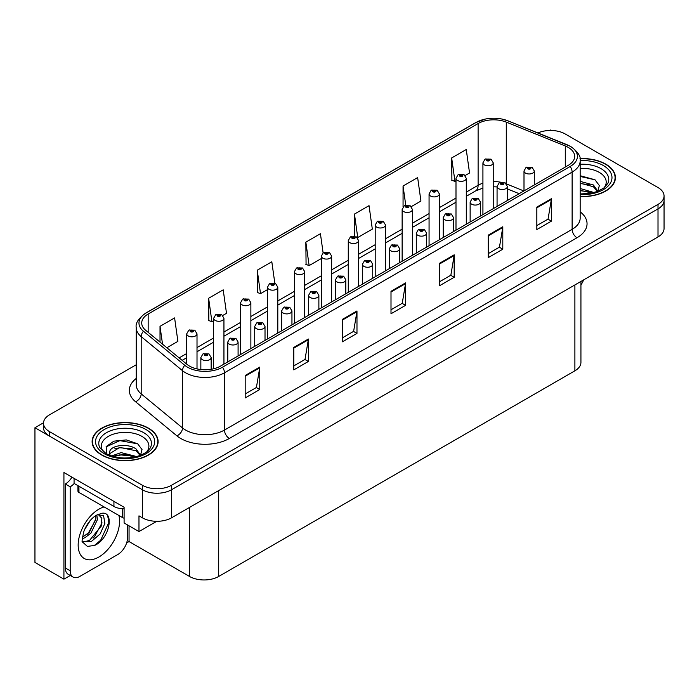 <?xml version="1.0" encoding="UTF-8"?>
<svg xmlns="http://www.w3.org/2000/svg" width="699" height="699" viewBox="0 0 699 699"><rect width="100%" height="100%" fill="white"/><g stroke="black" fill="none" stroke-linecap="round" stroke-linejoin="round"><path stroke-width="1.05" d="M70.293 575.478L63.924 579.156L63.924 472.515L124.099 507.256L124.099 522.974L138.97 531.563L138.97 515.845L142.378 517.81A20.621 11.909 0 0 0 171.543 517.81L658.012 236.944A20.621 11.909 0 0 0 664.05 228.529L664.05 200.464A20.621 11.909 0 0 1 658.012 208.887A20.621 11.909 0 0 0 664.05 200.464L664.05 195.973A20.621 11.909 0 0 0 658.012 187.55L565.168 133.955A20.621 11.909 0 0 0 537.95 132.959M156.751 521.297L138.97 531.563M551.362 130.477L550.585 130.023L549.807 130.477M136.218 364.773L49.533 414.813A20.621 11.909 0 0 0 43.495 423.236A20.621 11.909 0 0 0 49.533 431.65L142.378 485.255A20.621 11.909 0 0 0 171.543 485.255L171.543 489.746L658.012 208.887L171.543 489.746A20.621 11.909 0 0 1 142.378 489.746A20.621 11.909 0 0 0 171.543 489.746L171.543 517.81M63.924 579.156L34.95 562.433L34.95 427.727L142.378 489.746L49.533 436.141A20.621 11.909 0 0 1 43.495 427.727L43.495 423.236M43.504 422.781L34.95 427.727M580.93 281.452L580.93 362.397A20.621 11.909 180 0 1 574.893 370.811L218.691 576.465A20.621 11.909 180 0 1 189.525 576.465L129.053 541.55L129.053 525.831M129.053 541.55L126.624 542.957M580.17 196.594A32.993 19.048 0 0 0 615.417 177.59A32.993 19.048 0 0 0 605.753 164.125A32.993 19.048 0 0 0 579.987 158.594M148.45 428.146A32.993 19.048 0 0 0 112.495 424.013A32.993 19.048 0 0 0 92.119 441.619A32.993 19.048 0 0 0 101.783 455.084A32.993 19.048 0 0 0 137.747 459.217A32.993 19.048 0 0 0 158.114 441.619A32.993 19.048 0 0 0 148.45 428.146M92.469 443.367A32.993 19.048 0 0 0 92.355 443.856M568.235 147.393A22.001 12.704 180 0 1 574.674 156.375A22.001 12.704 180 0 1 568.235 165.357L220.587 366.066A22.001 12.704 180 0 1 187.009 364.371L145.689 330.304A22.001 12.704 180 0 1 141.714 323.017A22.001 12.704 180 0 1 148.153 314.034L478.116 123.54A22.001 12.704 180 0 1 506.286 122.115L565.29 145.969A22.001 12.704 180 0 1 568.235 147.393M570.174 146.274A24.745 14.286 0 0 0 566.872 144.667L507.858 120.813A24.745 14.286 0 0 0 501.917 119.048A24.745 14.286 0 0 0 485.421 119.048A24.745 14.286 0 0 0 476.168 122.421L146.213 312.916A24.745 14.286 0 0 0 143.444 331.212L184.754 365.28A24.745 14.286 0 0 0 222.527 367.193L570.174 166.476A24.745 14.286 0 0 0 570.174 146.274M245.183 375.494L245.183 397.949L259.766 389.526L259.766 367.08L245.183 375.494M245.183 393.965L256.411 387.482L259.705 367.823A5.496 3.172 -120 0 0 259.766 367.08M256.315 387.534L259.766 389.526M293.79 347.429L293.79 369.885L308.373 361.462L308.373 339.015L293.79 347.429M293.79 365.9L305.017 359.417L308.311 339.758A5.496 3.172 -120 0 0 308.373 339.015M304.921 359.469L308.373 361.462M342.396 319.373L342.396 341.82L356.979 333.406L356.979 310.95L342.396 319.373M342.396 337.835L353.624 331.352L356.918 311.693A5.496 3.172 -120 0 0 356.979 310.95M353.528 331.413L356.979 333.406M536.832 207.114L536.832 229.569L551.415 221.146L551.415 198.699L536.832 207.114M536.832 225.585L548.06 219.102L551.354 199.442A5.496 3.172 -120 0 0 551.415 198.699M547.964 219.154L551.415 221.146M488.225 235.179L488.225 257.634L502.799 249.211L502.799 226.756L488.225 235.179M488.225 253.65L499.453 247.158L502.747 227.507A5.496 3.172 -120 0 0 502.799 226.756M499.357 247.219L502.799 249.211M439.61 263.243L439.61 285.69L454.193 277.276L454.193 254.82L439.61 263.243M439.61 281.706L450.846 275.223L454.14 255.572A5.496 3.172 -120 0 0 454.193 254.82M450.75 275.284L454.193 277.276M391.003 291.308L391.003 313.755L405.586 305.341L405.586 282.885L391.003 291.308M391.003 309.771L402.24 303.287L405.525 283.637A5.496 3.172 -120 0 0 405.586 282.885M402.135 303.349L405.586 305.341M171.543 485.255L658.012 204.396A20.621 11.909 0 0 0 664.05 195.973M222.78 315.45L226.502 313.301L223.208 289.849L208.625 298.263L208.861 320.579M166.851 347.744L177.895 341.365L174.601 317.914L160.019 326.328L160.019 342.117M354.454 214.077L357.739 237.529L372.322 229.115L369.037 205.655L354.454 214.077L354.454 236.218M411.283 206.624L420.938 201.05L417.644 177.59L403.061 186.013L403.061 206.887M465.141 175.528L469.545 172.985L466.25 149.525L451.668 157.948L451.904 180.263M274.821 283.165L271.815 261.784L257.232 270.198L257.468 292.514M323.095 252.741L320.422 233.719L305.847 242.142L306.075 264.458M305.847 242.142L309.133 265.594L321.348 258.543M309.133 265.594L305.847 264.362M357.739 237.529L356.839 237.197M403.061 186.013L405.761 205.226M451.668 157.948L454.962 181.408L455.993 180.814M454.962 181.408L451.668 180.176M257.232 270.198L260.526 293.659L267.49 289.639M260.526 293.659L257.232 292.427M208.625 298.263L211.919 321.723L213.632 320.736M211.919 321.723L208.625 320.492M160.019 326.328L162.526 344.179M157.887 443.856A32.993 19.048 0 0 0 157.773 443.367M615.19 179.835A32.993 19.048 0 0 0 615.076 179.337M197.013 368.915L197.013 333.842A5.155 2.979 180 0 1 193.833 336.595A5.155 2.979 180 0 1 188.214 335.948A5.155 2.979 180 0 1 186.703 333.842L188.756 330.269A3.434 2.071 57.8 0 1 190.591 330.374A1.721 0.996 0 0 0 190.644 331.745A1.721 0.996 0 0 0 193.073 331.745A1.721 0.996 0 0 0 193.073 330.339A1.721 0.996 0 0 0 190.696 330.312L192.548 331.038L191.369 331.317L190.591 330.374M191.395 331.335L191.395 330.749M190.696 330.312A3.434 1.896 -117.9 0 0 189.088 330.077A3.434 1.896 -117.9 0 0 188.94 330.173M191.369 331.317L191.351 330.776M211.159 369.282L211.159 357.556A5.155 2.979 180 0 1 207.979 360.308A5.155 2.979 180 0 1 202.361 359.662A5.155 2.979 180 0 1 200.849 357.556L202.902 353.982A3.434 2.071 57.8 0 1 204.737 354.087A1.721 0.996 0 0 0 204.79 355.459A1.721 0.996 0 0 0 207.219 355.459A1.721 0.996 0 0 0 207.219 354.052A1.721 0.996 0 0 0 204.842 354.026L206.686 354.751L205.515 355.031L204.737 354.087M205.541 355.048L205.541 354.463M204.842 354.026A3.434 1.896 -117.9 0 0 203.234 353.79A3.434 1.896 -117.9 0 0 203.086 353.886M205.497 355.022L205.497 354.489M223.942 364.127L223.942 318.298A5.155 2.979 180 0 1 220.762 321.051A5.155 2.979 180 0 1 215.143 320.404A5.155 2.979 180 0 1 213.632 318.298L215.685 314.725A3.434 2.071 57.8 0 1 217.52 314.821A1.721 0.996 0 0 0 217.572 316.193A1.721 0.996 0 0 0 220.002 316.193A1.721 0.996 0 0 0 220.002 314.795A1.721 0.996 0 0 0 217.625 314.76L219.477 315.494L218.298 315.773L218.324 315.197M217.625 314.76A3.434 1.896 -117.9 0 0 216.017 314.533A3.434 1.896 -117.9 0 0 215.869 314.629M218.28 315.765L217.52 314.821M218.298 315.773L218.28 315.223M250.871 348.583L250.871 302.754A5.155 2.979 180 0 1 247.691 305.498A5.155 2.979 180 0 1 242.072 304.86A5.155 2.979 180 0 1 240.561 302.754L242.614 299.172A3.434 2.071 57.8 0 1 244.449 299.277A1.721 0.996 0 0 0 244.501 300.649A1.721 0.996 0 0 0 246.93 300.649A1.721 0.996 0 0 0 246.93 299.242A1.721 0.996 0 0 0 244.554 299.216L246.406 299.95L245.227 300.229L244.449 299.277M245.253 300.238L245.253 299.653M244.554 299.216A3.434 1.896 -117.9 0 0 242.946 298.98A3.434 1.896 -117.9 0 0 242.798 299.076M245.227 300.229L245.209 299.679M277.8 333.03L277.8 287.202A5.155 2.979 180 0 1 274.62 289.954A5.155 2.979 180 0 1 269.001 289.307A5.155 2.979 180 0 1 267.49 287.202L269.543 283.628A3.434 2.071 57.8 0 1 271.378 283.724A1.721 0.996 0 0 0 271.43 285.096A1.721 0.996 0 0 0 273.859 285.096A1.721 0.996 0 0 0 273.859 283.698A1.721 0.996 0 0 0 271.483 283.663L273.335 284.397L272.156 284.676L271.378 283.724M272.182 284.694L272.182 284.109M271.483 283.663A3.434 1.896 -117.9 0 0 269.875 283.436A3.434 1.896 -117.9 0 0 269.727 283.532M272.138 284.668L272.138 284.126M238.088 355.966L238.088 342.012A5.155 2.979 180 0 1 234.908 344.764A5.155 2.979 180 0 1 229.289 344.118A5.155 2.979 180 0 1 227.778 342.012L229.831 338.438A3.434 2.071 57.8 0 1 231.666 338.534A1.721 0.996 0 0 0 231.719 339.906A1.721 0.996 0 0 0 234.148 339.906A1.721 0.996 0 0 0 234.148 338.508A1.721 0.996 0 0 0 231.771 338.473L233.615 339.207L232.444 339.487L232.47 338.91M231.771 338.473A3.434 1.896 -117.9 0 0 230.163 338.246A3.434 1.896 -117.9 0 0 230.015 338.342M232.426 339.478L231.666 338.534M232.444 339.487L232.426 338.936M265.017 340.413L265.017 326.468A5.155 2.979 180 0 1 261.837 329.212A5.155 2.979 180 0 1 256.218 328.574A5.155 2.979 180 0 1 254.707 326.468L256.76 322.886A3.434 2.071 57.8 0 1 258.595 322.99A1.721 0.996 0 0 0 258.647 324.362A1.721 0.996 0 0 0 261.077 324.362A1.721 0.996 0 0 0 261.077 322.955A1.721 0.996 0 0 0 258.7 322.929L260.544 323.663L259.373 323.943L258.595 322.99M259.399 323.952L259.399 323.366M258.7 322.929A3.434 1.896 -117.9 0 0 257.092 322.693A3.434 1.896 -117.9 0 0 256.944 322.789M259.373 323.943L259.355 323.392M291.946 324.869L291.946 310.915A5.155 2.979 180 0 1 288.766 313.668A5.155 2.979 180 0 1 283.147 313.021A5.155 2.979 180 0 1 281.636 310.915L283.689 307.342A3.434 2.071 57.8 0 1 285.524 307.438A1.721 0.996 0 0 0 285.576 308.809A1.721 0.996 0 0 0 288.005 308.809A1.721 0.996 0 0 0 288.005 307.411A1.721 0.996 0 0 0 285.629 307.377L287.472 308.11L286.302 308.39L285.524 307.438M286.328 308.408L286.328 307.822M285.629 307.377A3.434 1.896 -117.9 0 0 284.021 307.149A3.434 1.896 -117.9 0 0 283.873 307.245M286.302 308.39L286.284 307.84M318.875 309.316L318.875 295.371A5.155 2.979 180 0 1 315.695 298.123A5.155 2.979 180 0 1 310.076 297.477A5.155 2.979 180 0 1 308.565 295.371L310.618 291.789A3.434 2.071 57.8 0 1 312.453 291.894A1.721 0.996 0 0 0 312.505 293.265A1.721 0.996 0 0 0 314.934 293.265A1.721 0.996 0 0 0 314.934 291.867A1.721 0.996 0 0 0 312.558 291.832L314.401 292.566L313.231 292.846L313.257 292.269M312.558 291.832A3.434 1.896 -117.9 0 0 310.95 291.605A3.434 1.896 -117.9 0 0 310.802 291.701M313.213 292.829L312.453 291.894M313.231 292.846L313.213 292.296M583.578 279.915A13.753 7.934 -60 0 1 580.93 284.904M94.706 545.395L87.401 546.417L82.543 542.013C81.6 542.791 82.098 539.078 84.029 530.873C86.606 524.722 89.979 520.012 94.147 516.753L96.479 515.18L101.836 513.293C114.636 511.013 109.804 538.78 94.706 545.395M98.314 514.525L101.853 518.317L101.364 525.98L89.533 540.406L84.998 541.629L82.342 541.314M82.43 541.664L91.211 541.62L100.132 533.975L104.867 523.437L103.592 515.783L97.668 514.709L96.427 515.242M84.404 529.956L90.311 520.414M82.211 538.693L84.911 537.732L90.914 533.154L97.432 519.593L96.82 515.049M82.333 537.286L89.367 532.262L95.894 518.702L95.737 515.635M127.55 524.966L127.55 537.653A13.753 7.934 -60 0 1 117.825 554.49L79.913 576.378A13.753 7.934 -60 0 1 73.037 577.059L68.179 574.255A13.753 7.934 -60 0 1 65.33 567.964L65.33 483.996A13.753 7.934 120 0 0 71.953 477.155M74.19 483.498A13.753 7.934 -60 0 1 70.188 486.801L65.33 483.996M73.037 577.059A13.753 7.934 -60 0 1 70.188 570.768L70.188 486.801M113.937 501.393L113.937 506.443A13.753 7.934 0 0 0 124.099 508.767M74.077 478.378L74.077 483.428L113.937 506.443M86.947 534.543L88.345 533.084L95.789 519.663M93.072 538.151L94.514 536.649L102.063 522.835M94.173 545.639L100.691 540.205L108.878 522.336L107.707 515.871M580.17 168.407A23.792 13.735 180 0 1 599.244 172.373A23.792 13.735 180 0 1 603.936 187.944M597.654 191.823L599.34 185.55L594.98 179.765L580.17 175.72M580.013 158.795A32.652 18.856 180 0 1 605.509 164.265A32.652 18.856 180 0 1 615.076 177.59A32.652 18.856 180 0 1 580.17 196.402M580.17 188.503L594.036 192.54M580.17 190.285L592.009 193.038M580.17 181.373L593.416 184.973L597.898 191.273M580.17 183.155L593.416 186.755L597.462 191.439M580.17 176.436L595.059 179.818M580.17 183.557L589.572 184.789M580.17 190.687L589.58 191.919M103.601 451.965A23.792 13.735 180 0 1 111.429 434.874A23.792 13.735 180 0 1 141.941 436.394A23.792 13.735 180 0 1 146.633 451.965M140.35 455.844L142.028 449.579L137.668 443.786L126.318 439.916L113.902 441.165L106.213 446.565L106.458 453.476M148.205 428.286A32.652 18.856 180 0 1 157.773 441.619A32.652 18.856 180 0 1 137.616 459.033A32.652 18.856 180 0 1 102.028 454.944A32.652 18.856 180 0 1 92.469 441.619A32.652 18.856 180 0 1 112.626 424.197A32.652 18.856 180 0 1 148.205 428.286M111.552 455.984L121.093 452.611L136.733 456.569M113.343 456.526L124.055 454.324L134.697 457.059M109.009 455.032L109.743 451.528A15.544 8.973 0 0 0 109.577 452.838A15.544 8.973 0 0 0 110.302 455.547M109.743 451.528C110.87 445.333 127.865 442.878 136.104 448.994L140.586 455.294M109.647 453.703L119.756 447.412L136.104 450.776L140.158 455.46M77.93 485.656L77.93 491.004A3.434 1.983 0 0 0 78.943 492.411L122.692 517.671A3.434 1.983 0 0 0 124.099 518.16M106.038 446.888L119.87 440.623L137.747 443.839M114.916 448.653L119.87 447.753L132.268 448.81M114.933 455.774L119.87 454.874L132.277 455.949M304.729 317.486L304.729 271.658A5.155 2.979 180 0 1 301.549 274.41A5.155 2.979 180 0 1 295.93 273.763A5.155 2.979 180 0 1 294.419 271.658L296.472 268.075A3.434 2.071 57.8 0 1 298.307 268.18A1.721 0.996 0 0 0 298.359 269.552A1.721 0.996 0 0 0 300.788 269.552A1.721 0.996 0 0 0 300.788 268.145A1.721 0.996 0 0 0 298.412 268.119L300.264 268.853L299.085 269.132L298.307 268.18M299.111 269.141L299.111 268.556M298.412 268.119A3.434 1.896 -117.9 0 0 296.804 267.892A3.434 1.896 -117.9 0 0 296.656 267.988M299.085 269.132L299.067 268.582M331.658 301.942L331.658 256.114A5.155 2.979 180 0 1 328.478 258.857A5.155 2.979 180 0 1 322.859 258.211A5.155 2.979 180 0 1 321.348 256.114L323.401 252.531A3.434 2.071 57.8 0 1 325.236 252.636A1.721 0.996 0 0 0 325.288 254.008A1.721 0.996 0 0 0 327.717 254.008A1.721 0.996 0 0 0 327.717 252.601A1.721 0.996 0 0 0 325.341 252.575L327.193 253.3L326.014 253.588L325.236 252.636M326.04 253.597L326.04 253.012M325.341 252.575A3.434 1.896 -117.9 0 0 323.733 252.339A3.434 1.896 -117.9 0 0 323.585 252.435M325.996 253.571L325.996 253.038M358.587 286.389L358.587 240.561A5.155 2.979 180 0 1 355.407 243.313A5.155 2.979 180 0 1 349.788 242.667A5.155 2.979 180 0 1 348.277 240.561L350.33 236.987A3.434 2.071 57.8 0 1 352.165 237.083A1.721 0.996 0 0 0 352.217 238.455A1.721 0.996 0 0 0 354.646 238.455A1.721 0.996 0 0 0 354.646 237.057A1.721 0.996 0 0 0 352.27 237.022L353.921 237.477L352.943 238.036L352.969 237.468M352.27 237.022A3.434 1.896 -117.9 0 0 350.662 236.795A3.434 1.896 -117.9 0 0 350.514 236.891M352.925 238.027L352.165 237.083M352.943 238.036L352.925 237.485M345.804 293.772L345.804 279.827A5.155 2.979 180 0 1 342.624 282.571A5.155 2.979 180 0 1 337.005 281.933A5.155 2.979 180 0 1 335.494 279.827L337.547 276.245A3.434 2.071 57.8 0 1 339.382 276.35A1.721 0.996 0 0 0 339.434 277.721A1.721 0.996 0 0 0 341.863 277.721A1.721 0.996 0 0 0 341.863 276.315A1.721 0.996 0 0 0 339.487 276.288L341.33 277.014L340.16 277.302L339.382 276.35M340.186 277.311L340.186 276.725M339.487 276.288A3.434 1.896 -117.9 0 0 337.879 276.053A3.434 1.896 -117.9 0 0 337.731 276.149M340.16 277.302L340.142 276.752M372.733 278.228L372.733 264.274A5.155 2.979 180 0 1 369.553 267.027A5.155 2.979 180 0 1 363.934 266.38A5.155 2.979 180 0 1 362.423 264.274L364.476 260.701A3.434 2.071 57.8 0 1 366.311 260.797A1.721 0.996 0 0 0 366.363 262.169A1.721 0.996 0 0 0 368.792 262.169A1.721 0.996 0 0 0 368.792 260.771A1.721 0.996 0 0 0 366.416 260.736L368.259 261.47L367.089 261.749L366.311 260.797M367.115 261.767L367.115 261.181M366.416 260.736A3.434 1.896 -117.9 0 0 364.808 260.509A3.434 1.896 -117.9 0 0 364.66 260.605M367.071 261.741L367.071 261.199M399.662 262.675L399.662 248.73A5.155 2.979 180 0 1 396.482 251.483A5.155 2.979 180 0 1 390.863 250.836A5.155 2.979 180 0 1 389.352 248.73L391.405 245.148A3.434 2.071 57.8 0 1 393.24 245.253A1.721 0.996 0 0 0 393.292 246.625A1.721 0.996 0 0 0 395.721 246.625A1.721 0.996 0 0 0 395.721 245.218A1.721 0.996 0 0 0 393.345 245.192L395.188 245.926L394.018 246.205L393.24 245.253M394.044 246.214L394.044 245.629M393.345 245.192A3.434 1.896 -117.9 0 0 391.737 244.956A3.434 1.896 -117.9 0 0 391.589 245.061M394 246.188L394 245.655M385.516 270.845L385.516 225.017A5.155 2.979 180 0 1 382.336 227.769A5.155 2.979 180 0 1 376.717 227.123A5.155 2.979 180 0 1 375.206 225.017L377.259 221.434A3.434 2.071 57.8 0 1 379.094 221.539A1.721 0.996 0 0 0 379.146 222.911A1.721 0.996 0 0 0 381.575 222.911A1.721 0.996 0 0 0 381.575 221.504A1.721 0.996 0 0 0 379.199 221.478L381.051 222.212L379.872 222.492L379.094 221.539M379.898 222.5L379.898 221.915M379.199 221.478A3.434 1.896 -117.9 0 0 377.591 221.242A3.434 1.896 -117.9 0 0 377.443 221.347M379.854 222.474L379.854 221.941M412.445 255.301L412.445 209.464A5.155 2.979 180 0 1 409.264 212.216A5.155 2.979 180 0 1 403.646 211.57A5.155 2.979 180 0 1 402.135 209.464L404.188 205.89A3.434 2.071 57.8 0 1 406.023 205.995A1.721 0.996 0 0 0 406.075 207.367A1.721 0.996 0 0 0 408.504 207.367A1.721 0.996 0 0 0 408.504 205.96A1.721 0.996 0 0 0 406.128 205.934L407.779 206.38L406.801 206.939L406.827 206.371M406.128 205.934A3.434 1.896 -117.9 0 0 404.52 205.698A3.434 1.896 -117.9 0 0 404.372 205.794M406.783 206.93L406.023 205.995M406.801 206.939L406.783 206.397M439.374 239.748L439.374 193.92A5.155 2.979 180 0 1 436.193 196.672A5.155 2.979 180 0 1 430.575 196.026A5.155 2.979 180 0 1 429.064 193.92L431.117 190.346A3.434 2.071 57.8 0 1 432.952 190.443A1.721 0.996 0 0 0 433.004 191.814A1.721 0.996 0 0 0 435.433 191.814A1.721 0.996 0 0 0 435.433 190.416A1.721 0.996 0 0 0 433.057 190.381L434.909 191.115L433.729 191.395L432.952 190.443M433.756 191.404L433.756 190.818M433.057 190.381A3.434 1.896 -117.9 0 0 431.449 190.154A3.434 1.896 -117.9 0 0 431.3 190.25M433.729 191.395L433.712 190.844M466.303 224.204L466.303 178.376A5.155 2.979 180 0 1 463.122 181.12A5.155 2.979 180 0 1 457.504 180.482A5.155 2.979 180 0 1 455.993 178.376L458.046 174.794A3.434 2.071 57.8 0 1 459.881 174.899A1.721 0.996 0 0 0 459.933 176.27A1.721 0.996 0 0 0 462.362 176.27A1.721 0.996 0 0 0 462.362 174.864A1.721 0.996 0 0 0 459.986 174.837L461.838 175.571L460.658 175.851L459.881 174.899M460.685 175.86L460.685 175.274M459.986 174.837A3.434 1.896 -117.9 0 0 458.378 174.601A3.434 1.896 -117.9 0 0 458.229 174.698M460.658 175.851L460.641 175.3M493.232 208.652L493.232 162.823A5.155 2.979 180 0 1 490.051 165.576A5.155 2.979 180 0 1 484.433 164.929A5.155 2.979 180 0 1 482.922 162.823L484.975 159.25A3.434 2.071 57.8 0 1 486.81 159.346A1.721 0.996 0 0 0 486.862 160.718A1.721 0.996 0 0 0 489.291 160.718A1.721 0.996 0 0 0 489.291 159.32A1.721 0.996 0 0 0 486.915 159.285L488.767 160.019L487.587 160.298L486.81 159.346M487.614 160.316L487.614 159.73M486.915 159.285A3.434 1.896 -117.9 0 0 485.307 159.057A3.434 1.896 -117.9 0 0 485.158 159.154M487.57 160.289L487.57 159.748M426.591 247.131L426.591 233.186A5.155 2.979 180 0 1 423.411 235.93A5.155 2.979 180 0 1 417.792 235.283A5.155 2.979 180 0 1 416.281 233.186L418.334 229.604A3.434 2.071 57.8 0 1 420.169 229.709A1.721 0.996 0 0 0 420.221 231.081A1.721 0.996 0 0 0 422.65 231.081A1.721 0.996 0 0 0 422.65 229.674A1.721 0.996 0 0 0 420.274 229.648L422.117 230.373L420.947 230.653L420.169 229.709M420.973 230.67L420.973 230.085M420.274 229.648A3.434 1.896 -117.9 0 0 418.666 229.412A3.434 1.896 -117.9 0 0 418.518 229.508M420.929 230.644L420.929 230.111M453.52 231.587L453.52 217.634A5.155 2.979 180 0 1 450.339 220.386A5.155 2.979 180 0 1 444.721 219.739A5.155 2.979 180 0 1 443.21 217.634L445.263 214.06A3.434 2.071 57.8 0 1 447.098 214.156A1.721 0.996 0 0 0 447.15 215.528A1.721 0.996 0 0 0 449.579 215.528A1.721 0.996 0 0 0 449.579 214.13A1.721 0.996 0 0 0 447.203 214.095L449.046 214.829L447.876 215.109L447.902 214.532M447.203 214.095A3.434 1.896 -117.9 0 0 445.595 213.868A3.434 1.896 -117.9 0 0 445.446 213.964M447.858 215.1L447.098 214.156M447.876 215.109L447.858 214.558M480.449 216.035L480.449 202.09A5.155 2.979 180 0 1 477.268 204.833A5.155 2.979 180 0 1 471.65 204.195A5.155 2.979 180 0 1 470.139 202.09L472.192 198.507A3.434 2.071 57.8 0 1 474.027 198.612A1.721 0.996 0 0 0 474.079 199.984A1.721 0.996 0 0 0 476.508 199.984A1.721 0.996 0 0 0 476.508 198.577A1.721 0.996 0 0 0 474.132 198.551L475.975 199.285L474.804 199.565L474.027 198.612M474.831 199.573L474.831 198.988M474.132 198.551A3.434 1.896 -117.9 0 0 472.524 198.315A3.434 1.896 -117.9 0 0 472.375 198.411M474.804 199.565L474.787 199.014M507.378 200.491L507.378 186.537A5.155 2.979 180 0 1 504.197 189.289A5.155 2.979 180 0 1 498.579 188.643A5.155 2.979 180 0 1 497.068 186.537L499.121 182.963A3.434 2.071 57.8 0 1 500.956 183.059A1.721 0.996 0 0 0 501.008 184.431A1.721 0.996 0 0 0 503.437 184.431A1.721 0.996 0 0 0 503.437 183.033A1.721 0.996 0 0 0 501.061 182.998L502.703 183.453L501.733 184.012L501.76 183.444M501.061 182.998A3.434 1.896 -117.9 0 0 499.453 182.771A3.434 1.896 -117.9 0 0 499.304 182.867M501.716 184.003L500.956 183.059M501.733 184.012L501.716 183.47M534.307 184.938L534.307 170.993A5.155 2.979 180 0 1 531.126 173.745A5.155 2.979 180 0 1 525.499 173.099A5.155 2.979 180 0 1 523.997 170.993L526.05 167.411A3.434 2.071 57.8 0 1 527.885 167.515A1.721 0.996 0 0 0 527.937 168.887A1.721 0.996 0 0 0 530.366 168.887A1.721 0.996 0 0 0 530.366 167.489A1.721 0.996 0 0 0 527.99 167.454L529.833 168.188L528.662 168.468L527.885 167.515M528.689 168.476L528.689 167.891M527.99 167.454A3.434 1.896 -117.9 0 0 526.382 167.227A3.434 1.896 -117.9 0 0 526.233 167.323M528.662 168.468L528.645 167.917M658.012 236.944L658.012 204.396M142.378 517.81L142.378 485.255M218.691 576.465L218.691 490.584M574.893 370.811L574.893 284.939M189.525 576.465L189.525 507.422M580.17 211.823A34.373 19.843 180 0 1 576.981 237.765L229.333 438.474A6.876 3.967 60 0 1 224.475 430.051L572.123 229.342A27.497 15.876 0 0 0 580.17 218.114L580.17 160.866A27.497 15.876 180 0 1 572.123 172.094A6.876 3.967 -120 0 0 570.174 166.476M229.333 438.474A34.373 19.843 180 0 1 180.726 438.474A34.373 19.843 180 0 1 176.873 435.827L135.554 401.75A34.373 19.843 180 0 1 136.218 378.465M185.585 430.051A27.497 15.876 0 0 0 224.475 430.051L224.475 372.803A27.497 15.876 180 0 1 182.509 370.68L141.189 336.612A27.497 15.876 180 0 1 136.218 327.508L136.218 384.756A27.497 15.876 0 0 0 141.189 393.86L182.509 427.937A27.497 15.876 0 0 0 185.585 430.051M485.421 119.048L475.643 122.64A6.876 3.967 60 0 1 476.168 122.421M146.213 312.916A6.876 3.967 -120 0 0 145.689 313.135C138.524 318.325 135.361 323.113 136.218 327.508M143.444 331.212A6.876 4.596 129.5 0 0 141.189 336.612L141.189 393.86A6.876 4.596 -50.5 0 1 135.554 401.75M184.754 365.28A6.876 4.596 129.5 0 0 182.509 370.68L182.509 427.937A6.876 4.596 -50.5 0 1 176.873 435.827M222.527 367.193A6.876 3.967 60 0 1 224.475 372.803L572.123 172.094L572.123 229.342A6.876 3.967 60 0 0 576.981 237.765M49.533 431.65L49.533 436.141M148.153 314.034L148.153 332.331M565.29 145.969L565.29 167.052M506.286 122.115L506.286 183.767M523.866 190.967L506.408 183.907M500.86 182.256A22.001 12.704 0 0 0 493.232 181.565M482.922 183.182A22.001 12.704 0 0 0 478.116 185.279L466.303 192.103M478.116 123.54L478.116 185.279A12.372 7.147 60 0 1 475.547 190.949L466.303 196.288M455.993 198.053L439.374 207.647M429.064 213.597L412.445 223.191M402.135 229.15L385.516 238.743M375.206 244.694L358.587 254.287M348.277 260.238L331.658 269.831M321.348 275.79L304.729 285.384M294.419 291.334L277.8 300.928M267.49 306.887L250.871 316.481M240.561 322.431L223.942 332.025M213.632 337.975L197.013 347.569M186.703 353.528L179.145 357.888M519.156 193.684L508.741 189.481A12.372 5.793 -68 0 1 507.378 188.346M391.003 292.016L405.525 283.637M439.61 263.951L454.14 255.572M488.225 235.886L502.747 227.507M536.832 207.83L551.354 199.442M342.396 320.081L356.918 311.693M293.79 348.146L308.311 339.758M245.183 376.211L259.705 367.823M118.9 515.486A29.288 16.907 -60 0 1 98.874 557.016A29.288 16.907 -60 0 1 78.166 545.063A29.288 16.907 -60 0 1 98.874 509.195A29.288 16.907 -60 0 1 104.116 506.941M82.36 541.384A15.535 8.973 120 0 0 84.998 541.629M70.188 570.768L65.33 567.964M580.17 164.265A26.335 15.203 180 0 1 601.053 168.669A26.335 15.203 180 0 1 607.833 183.426L603.726 188.101L597.462 191.439L590.533 193.326L580.17 193.972M580.17 160.578A29.559 17.064 180 0 1 603.324 165.523A29.559 17.064 180 0 1 609.283 184.719A29.559 17.064 180 0 1 580.17 194.61M99.712 447.456A26.335 15.203 180 0 1 111.892 430.287A26.335 15.203 180 0 1 143.741 432.69A26.335 15.203 180 0 1 150.521 447.456L149.831 448.671C147.576 450.619 150.416 450.549 140.15 455.46C127.76 459.409 116.357 458.754 105.933 453.511L99.712 447.456M146.021 429.544A29.559 17.064 180 0 1 146.021 453.686A29.559 17.064 180 0 1 104.221 453.686A29.559 17.064 180 0 1 104.221 429.544A29.559 17.064 180 0 1 146.021 429.544M122.692 517.671L122.692 508.75M78.943 492.411L78.943 486.242M580.17 160.866C581.105 156.585 577.942 151.797 570.699 146.493L508.068 120.883L501.917 119.048M475.643 122.64L145.689 313.135M508.741 189.481L507.378 188.966M497.068 186.913L493.232 186.79M482.922 188.075L475.547 190.949M455.993 202.238L439.374 211.832M429.064 217.782L412.445 227.376M402.135 233.335L385.516 242.929M375.206 248.879L358.587 258.473M348.277 264.423L331.658 274.017M321.348 279.976L304.729 289.569M294.419 295.52L277.8 305.113M267.49 311.064L250.871 320.666M240.561 326.616L223.942 336.21M213.632 342.161L197.013 351.754M186.703 357.713L182.133 360.352M197.013 333.842L194.794 330.164L189.088 330.077M186.703 364.118L186.703 333.842M211.159 357.556L208.94 353.886L203.234 353.79M200.849 369.553L200.849 357.556M223.942 318.298L221.723 314.62L216.017 314.533M213.632 368.775L213.632 318.298M250.871 302.754L248.652 299.076L242.946 298.98M240.561 354.533L240.561 302.754M277.8 287.202L275.581 283.523L269.875 283.436M267.49 338.989L267.49 287.202M238.088 342.012L235.869 338.333L230.163 338.246M227.778 361.916L227.778 342.012M265.017 326.468L262.798 322.789L257.092 322.693M254.707 346.372L254.707 326.468M291.946 310.915L289.727 307.237L284.021 307.149M281.636 330.819L281.636 310.915M318.875 295.371L316.656 291.693L310.95 291.605M308.565 315.275L308.565 295.371M615.076 177.59L615.076 180.333M157.773 441.619L157.773 444.354M92.469 441.619L92.469 444.354M304.729 271.658L302.51 267.979L296.804 267.892M294.419 323.436L294.419 271.658M331.658 256.114L329.439 252.435L323.733 252.339M321.348 307.892L321.348 256.114M358.587 240.561L356.368 236.882L350.662 236.795M348.277 292.348L348.277 240.561M345.804 279.827L343.585 276.149L337.879 276.053M335.494 299.722L335.494 279.827M372.733 264.274L370.514 260.596L364.808 260.509M362.423 284.178L362.423 264.274M399.662 248.73L397.443 245.052L391.737 244.956M389.352 268.634L389.352 248.73M385.516 225.017L383.297 221.338L377.591 221.242M375.206 276.795L375.206 225.017M412.445 209.464L410.226 205.794L404.52 205.698M402.135 261.251L402.135 209.464M439.374 193.92L437.155 190.242L431.449 190.154M429.064 245.707L429.064 193.92M466.303 178.376L464.084 174.698L458.378 174.601M455.993 230.154L455.993 178.376M493.232 162.823L491.013 159.145L485.307 159.057M482.922 214.61L482.922 162.823M426.591 233.186L424.372 229.508L418.666 229.412M416.281 253.082L416.281 233.186M453.52 217.634L451.301 213.955L445.595 213.868M443.21 237.538L443.21 217.634M480.449 202.09L478.23 198.411L472.524 198.315M470.139 221.994L470.139 202.09M507.378 186.537L505.159 182.858L499.453 182.771M497.068 206.441L497.068 186.537M534.307 170.993L532.088 167.314L526.382 167.227M523.997 190.897L523.997 170.993"/></g></svg>
